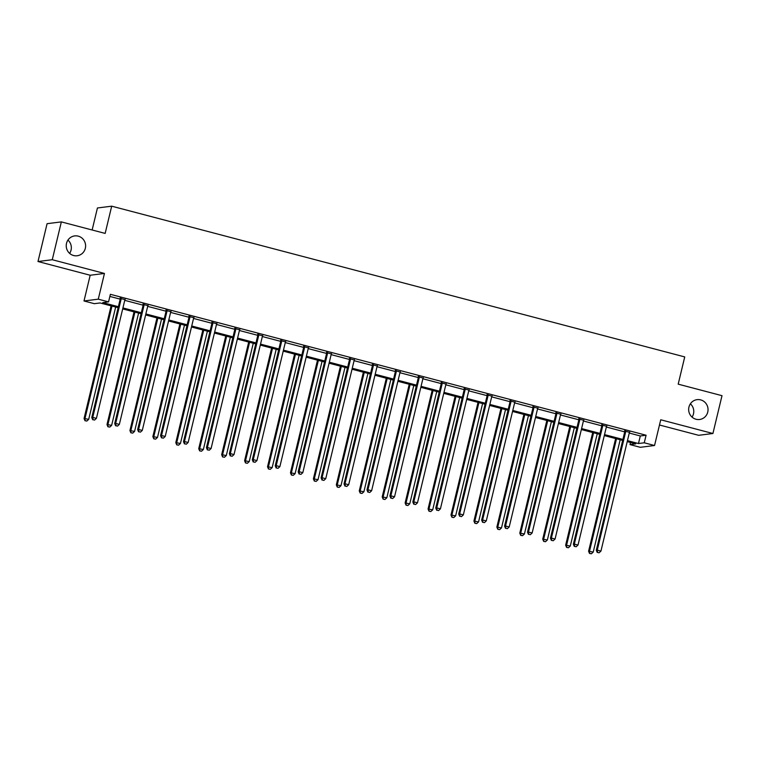<?xml version="1.0" encoding="UTF-8"?>
<svg xmlns="http://www.w3.org/2000/svg" width="760" height="760" viewBox="0 0 760 760"><rect width="100%" height="100%" fill="white"/><g stroke="black" fill="none" stroke-linecap="round" stroke-linejoin="round"><path stroke-width="1.14" d="M67.944 240.084A10.003 9.69 -97.2 0 1 69.626 253.384M85.329 248.311A10.003 9.69 -97.2 0 1 77.168 255.759A10.003 9.69 -97.2 0 1 66.51 243.362A10.003 9.69 -97.2 0 1 74.67 235.913A10.003 9.69 -97.2 0 1 85.329 248.311M690.375 403.816A10.003 9.69 -97.2 0 1 692.056 417.116M707.76 412.043A10.003 9.69 -97.2 0 1 699.599 419.491A10.003 9.69 -97.2 0 1 688.94 407.094A10.003 9.69 -97.2 0 1 697.1 399.646A10.003 9.69 -97.2 0 1 707.76 412.043M118.142 307.695L100.082 302.955L94.306 303.677L84.008 300.969L98.278 299.174L108.566 301.881L102.78 302.613L118.379 306.707M90.184 275.243L104.453 273.448L52.269 259.72L61.351 221.891L47.082 223.687L38 261.516L90.184 275.243L84.008 300.969M92.14 229.995L97.432 207.974L111.691 206.178L684.731 356.915L678.195 384.151L722 395.675L712.918 433.504L660.734 419.776L654.55 445.502L640.29 447.308L630.002 444.6L635.778 443.868L627.218 441.617M659.481 425.001L698.649 435.309L712.918 433.504M630.505 442.481L630.002 444.6M52.269 259.72L38 261.516M629.28 433.058L640.3 435.964L646.076 435.233L110.38 294.31L108.566 301.881M109.877 296.428L120.194 299.145M124.745 300.342L143.127 305.178M147.677 306.375L166.06 311.21M170.611 312.408L188.993 317.243M193.543 318.44L211.926 323.276M216.476 324.472L234.859 329.308M239.409 330.505L257.792 335.341M262.342 336.537L280.725 341.373M285.276 342.57L303.658 347.405M308.209 348.602L326.591 353.438M331.141 354.635L349.524 359.47M354.074 360.667L372.457 365.503M377.007 366.7L395.39 371.535M399.94 372.733L418.323 377.568M422.873 378.765L441.256 383.601M445.816 384.798L464.189 389.633M468.749 390.83L487.122 395.666M491.682 396.862L510.055 401.698M514.615 402.895L532.988 407.731M537.548 408.927L555.921 413.763M560.481 414.96L578.854 419.795M583.414 420.992L601.787 425.828M606.347 427.025L624.72 431.86M629.517 432.335L624.711 431.072M606.584 426.303L601.778 425.04M583.651 420.27L578.844 419.007M560.718 414.238L555.911 412.974M537.785 408.205L532.978 406.942M514.852 402.173L510.045 400.909M491.919 396.14L487.112 394.877M468.986 390.108L464.18 388.844M446.053 384.075L441.247 382.812M423.12 378.043L418.304 376.779M400.188 372.01L395.371 370.747M377.255 365.978L372.438 364.714M354.322 359.945L349.505 358.682M331.388 353.913L326.572 352.649M308.455 347.88L303.639 346.617M285.522 341.848L280.706 340.584M262.589 335.815L257.773 334.552M239.656 329.783L234.84 328.519M216.723 323.75L211.907 322.487M193.791 317.718L188.974 316.454M170.848 311.685L166.041 310.422M147.915 305.653L143.108 304.389M124.982 299.62L120.175 298.357M104.453 273.448L98.278 299.174M646.076 435.233L644.261 442.795L654.55 445.502M61.351 221.891L105.155 233.415L111.691 206.178M622.668 440.42L604.285 435.584M599.735 434.387L581.352 429.552M576.802 428.355L558.419 423.519M553.869 422.322L535.486 417.487M530.936 416.29L512.553 411.454M508.003 410.257L489.62 405.422M485.07 404.225L466.688 399.389M462.137 398.192L443.755 393.357M439.204 392.16L420.822 387.324M416.271 386.127L397.888 381.292M393.338 380.095L374.955 375.259M370.405 374.062L352.022 369.227M347.472 368.03L329.089 363.195M324.539 361.998L306.156 357.162M301.606 355.965L283.224 351.13M278.673 349.933L260.291 345.097M255.74 343.9L237.357 339.065M232.807 337.858L214.424 333.032M209.874 331.825L191.491 326.999M186.941 325.793L168.559 320.967M164.008 319.76L145.625 314.934M141.075 313.728L122.692 308.902M627.456 440.629L638.476 443.526L644.261 442.795M122.93 307.914L141.312 312.74M145.863 313.947L164.245 318.772M168.796 319.979L187.178 324.805M191.729 326.012L210.111 330.837M214.662 332.044L233.044 336.88M237.595 338.077L255.977 342.912M260.528 344.109L278.91 348.945M283.461 350.141L301.844 354.977M306.394 356.174L324.776 361.01M329.327 362.206L347.709 367.042M352.26 368.239L370.642 373.074M375.193 374.272L393.575 379.107M398.126 380.304L416.508 385.139M421.059 386.337L439.441 391.172M443.992 392.369L462.374 397.204M466.925 398.401L485.308 403.237M489.858 404.434L508.24 409.269M512.791 410.466L531.173 415.302M535.724 416.499L554.106 421.334M558.657 422.531L577.039 427.367M581.59 428.564L599.972 433.399M604.523 434.596L622.906 439.432M640.3 435.964L638.476 443.526M625.679 431.784L624.711 431.908L596.306 550.24L597.265 550.126L625.679 431.784A1.558 1.51 82.8 0 0 625.708 431.195L625.67 430.948M597.607 552.415L599.079 552.805L597.607 552.415L597.265 550.126L600.942 551.086L629.346 432.753A1.558 1.51 82.8 0 1 629.593 432.221L629.736 432.022M624.711 431.908A1.558 1.51 82.8 0 0 624.739 431.319L624.653 430.683M596.306 550.24L597.217 552.463M599.079 552.805L600.942 551.086M615.638 438.567L588.591 551.218L593.227 552.064L620.188 439.764M616.512 438.795L589.551 551.095L589.513 553.442L591.365 553.774L589.893 553.385M593.227 552.064L591.365 553.774M589.513 553.442L588.591 551.218M602.746 425.752L601.778 425.875L573.372 544.207L574.332 544.093L602.746 425.752A1.558 1.51 82.8 0 0 602.775 425.163L602.737 424.916M574.674 546.383L576.146 546.772L574.674 546.383L574.332 544.093L578.008 545.053L606.413 426.721A1.558 1.51 82.8 0 1 606.66 426.189L606.803 425.99M601.778 425.875A1.558 1.51 82.8 0 0 601.806 425.286L601.721 424.65M573.372 544.207L574.284 546.431M576.146 546.772L578.008 545.053M579.813 419.719L578.844 419.843L550.439 538.175L551.399 538.061L579.813 419.719A1.558 1.51 82.8 0 0 579.842 419.13L579.804 418.883M551.741 540.35L553.214 540.74L551.741 540.35L551.399 538.061L555.075 539.02L583.481 420.688A1.558 1.51 82.8 0 1 583.727 420.156L583.87 419.957M578.844 419.843A1.558 1.51 82.8 0 0 578.873 419.254L578.788 418.617M550.439 538.175L551.351 540.398M553.214 540.74L555.075 539.02M592.705 432.535L565.658 545.186L570.294 546.031L597.255 433.732M593.579 432.763L566.618 545.062L566.58 547.409L568.433 547.741L566.96 547.352M570.294 546.031L568.433 547.741M566.58 547.409L565.658 545.186M569.772 426.502L542.725 539.153L547.361 539.999L574.322 427.699M570.646 426.73L543.685 539.03L543.647 541.376L545.5 541.709L544.027 541.319M547.361 539.999L545.5 541.709M543.647 541.376L542.725 539.153M556.88 413.687L555.911 413.81L527.506 532.142L528.466 532.028L556.88 413.687A1.558 1.51 82.8 0 0 556.909 413.098L556.871 412.851M528.808 534.318L530.281 534.707L528.808 534.318L528.466 532.028L532.142 532.988L560.547 414.656A1.558 1.51 82.8 0 1 560.794 414.124L560.937 413.924M555.911 413.81A1.558 1.51 82.8 0 0 555.94 413.221L555.855 412.585M527.506 532.142L528.418 534.365M530.281 534.707L532.142 532.988M533.938 407.654L532.978 407.778L504.573 526.11L505.533 525.996L533.938 407.654A1.558 1.51 82.8 0 0 533.976 407.065L533.938 406.818M505.875 528.285L507.347 528.675L505.875 528.285L505.533 525.996L509.209 526.956L537.614 408.623A1.558 1.51 82.8 0 1 537.861 408.091L538.004 407.892M532.978 407.778A1.558 1.51 82.8 0 0 533.007 407.189L532.922 406.552M504.573 526.11L505.486 528.333M507.347 528.675L509.209 526.956M511.005 401.622L510.045 401.745L481.64 520.077L482.6 519.964L511.005 401.622A1.558 1.51 82.8 0 0 511.043 401.033L511.005 400.786M482.942 522.253L484.414 522.642L482.942 522.253L482.6 519.964L486.276 520.923L514.681 402.591A1.558 1.51 82.8 0 1 514.928 402.059L515.071 401.859M510.045 401.745A1.558 1.51 82.8 0 0 510.074 401.156L509.988 400.52M481.64 520.077L482.552 522.3M484.414 522.642L486.276 520.923M546.839 420.47L519.792 533.121L524.428 533.966L551.389 421.667M547.713 420.698L520.752 532.997L520.714 535.344L522.567 535.677L521.094 535.287M524.428 533.966L522.567 535.677M520.714 535.344L519.792 533.121M523.906 414.438L496.859 527.089L501.495 527.934L528.457 415.634M524.78 414.666L497.819 526.965L497.781 529.302L499.633 529.644L498.161 529.255M501.495 527.934L499.633 529.644M497.781 529.302L496.859 527.089M500.973 408.405L473.926 521.056L478.562 521.901L505.523 409.602M501.847 408.633L474.886 520.933L474.848 523.269L476.7 523.611L475.228 523.222M478.562 521.901L476.7 523.611M474.848 523.269L473.926 521.056M488.072 395.589L487.112 395.713L458.707 514.045L459.667 513.931L488.072 395.589A1.558 1.51 82.8 0 0 488.11 395L488.072 394.753M460.009 516.221L461.481 516.61L460.009 516.221L459.667 513.931L463.344 514.89L491.748 396.558A1.558 1.51 82.8 0 1 491.995 396.026L492.138 395.827M487.112 395.713A1.558 1.51 82.8 0 0 487.141 395.124L487.056 394.487M458.707 514.045L459.619 516.268M461.481 516.61L463.344 514.89M478.04 402.373L450.993 515.024L455.63 515.869L482.59 403.57M478.914 402.601L451.953 514.9L451.915 517.237L453.767 517.579L452.295 517.189M455.63 515.869L453.767 517.579M451.915 517.237L450.993 515.024M465.139 389.557L464.18 389.68L435.765 508.012L436.734 507.898L465.139 389.557A1.558 1.51 82.8 0 0 465.177 388.968L465.139 388.721M437.076 510.188L438.548 510.578L437.076 510.188L436.734 507.898L440.41 508.858L468.815 390.526A1.558 1.51 82.8 0 1 469.062 389.994L469.195 389.794M464.18 389.68A1.558 1.51 82.8 0 0 464.208 389.091L464.123 388.455M435.765 508.012L436.686 510.236M438.548 510.578L440.41 508.858M455.107 396.34L428.06 508.991L432.697 509.836L459.658 397.537M455.981 396.568L429.02 508.867L428.982 511.204L430.834 511.546L429.362 511.157M432.697 509.836L430.834 511.546M428.982 511.204L428.06 508.991M442.206 383.524L441.247 383.648L412.832 501.98L413.801 501.856L442.206 383.524A1.558 1.51 82.8 0 0 442.234 382.935L442.206 382.688M414.143 504.156L415.615 504.545L414.143 504.156L413.801 501.856L417.477 502.825L445.882 384.493A1.558 1.51 82.8 0 1 446.13 383.962L446.262 383.762M441.247 383.648A1.558 1.51 82.8 0 0 441.275 383.059L441.19 382.423M412.832 501.98L413.753 504.203M415.615 504.545L417.477 502.825M432.174 390.308L405.127 502.958L409.763 503.804L436.724 391.505M433.048 390.535L406.087 502.835L406.049 505.172L407.901 505.514L406.429 505.125M409.763 503.804L407.901 505.514M406.049 505.172L405.127 502.958M419.273 377.492L418.313 377.615L389.899 495.947L390.868 495.824L419.273 377.492A1.558 1.51 82.8 0 0 419.301 376.903L419.273 376.656M391.21 498.123L392.683 498.512L391.21 498.123L390.868 495.824L394.544 496.793L422.949 378.461A1.558 1.51 82.8 0 1 423.197 377.919L423.329 377.729M418.313 377.615A1.558 1.51 82.8 0 0 418.342 377.026L418.256 376.39M389.899 495.947L390.82 498.17M392.683 498.512L394.544 496.793M409.241 384.275L382.195 496.926L386.83 497.772L413.791 385.472M410.115 384.503L383.154 496.803L383.116 499.139L384.969 499.481L383.496 499.092M386.83 497.772L384.969 499.481M383.116 499.139L382.195 496.926M396.34 371.459L395.38 371.583L366.966 489.915L367.935 489.792L396.34 371.459A1.558 1.51 82.8 0 0 396.368 370.87L396.34 370.623M368.277 492.09L369.749 492.48L368.277 492.09L367.935 489.792L371.611 490.76L400.016 372.428A1.558 1.51 82.8 0 1 400.263 371.887L400.397 371.697M395.38 371.583A1.558 1.51 82.8 0 0 395.409 370.994L395.323 370.358M366.966 489.915L367.887 492.138M369.749 492.48L371.611 490.76M386.308 378.242L359.262 490.894L363.897 491.739L390.858 379.44M387.182 378.47L360.221 490.77L360.183 493.107L362.035 493.449L360.563 493.059M363.897 491.739L362.035 493.449M360.183 493.107L359.262 490.894M373.407 365.427L372.447 365.55L344.033 483.882L345.002 483.759L373.407 365.427A1.558 1.51 82.8 0 0 373.435 364.838L373.407 364.591M345.344 486.058L346.816 486.447L345.344 486.058L345.002 483.759L348.678 484.728L377.084 366.396A1.558 1.51 82.8 0 1 377.33 365.854L377.463 365.655M372.447 365.55A1.558 1.51 82.8 0 0 372.476 364.962L372.39 364.325M344.033 483.882L344.954 486.105M346.816 486.447L348.678 484.728M363.375 372.21L336.328 484.861L340.964 485.706L367.925 373.407M364.249 372.438L337.288 484.737L337.25 487.075L339.102 487.417L337.63 487.027M340.964 485.706L339.102 487.417M337.25 487.075L336.328 484.861M350.474 359.394L349.514 359.518L321.1 477.85L322.069 477.726L350.474 359.394A1.558 1.51 82.8 0 0 350.502 358.805L350.474 358.558M322.411 480.026L323.883 480.415L322.411 480.026L322.069 477.726L325.745 478.695L354.151 360.363A1.558 1.51 82.8 0 1 354.397 359.822L354.53 359.623M349.514 359.518A1.558 1.51 82.8 0 0 349.543 358.929L349.457 358.292M321.1 477.85L322.022 480.073M323.883 480.415L325.745 478.695M340.433 366.177L313.395 478.828L318.031 479.674L344.992 367.374M341.316 366.405L314.355 478.705L314.308 481.042L316.169 481.384L314.697 480.994M318.031 479.674L316.169 481.384M314.308 481.042L313.395 478.828M327.541 353.362L326.581 353.485L298.167 471.817L299.136 471.694L327.541 353.362A1.558 1.51 82.8 0 0 327.57 352.773L327.541 352.526M299.478 473.993L300.941 474.382L299.478 473.993L299.136 471.694L302.812 472.663L331.217 354.331A1.558 1.51 82.8 0 1 331.464 353.79L331.597 353.59M326.581 353.485A1.558 1.51 82.8 0 0 326.61 352.897L326.524 352.26M298.167 471.817L299.088 474.041M300.941 474.382L302.812 472.663M317.499 360.145L290.462 472.796L295.099 473.641L322.059 361.342M318.383 360.373L291.422 472.673L291.374 475.009L293.236 475.351L291.764 474.962M295.099 473.641L293.236 475.351M291.374 475.009L290.462 472.796M304.608 347.329L303.648 347.453L275.234 465.785L276.203 465.661L304.608 347.329A1.558 1.51 82.8 0 0 304.637 346.74L304.608 346.493M276.545 467.96L278.008 468.35L276.545 467.96L276.203 465.661L279.88 466.63L308.284 348.298A1.558 1.51 82.8 0 1 308.531 347.757L308.665 347.558M303.648 347.453A1.558 1.51 82.8 0 0 303.677 346.864L303.591 346.227M275.234 465.785L276.155 468.008M278.008 468.35L279.88 466.63M294.566 354.113L267.529 466.763L272.166 467.609L299.126 355.309M295.45 354.341L268.489 466.64L268.441 468.977L270.303 469.319L268.831 468.93M272.166 467.609L270.303 469.319M268.441 468.977L267.529 466.763M281.675 341.297L280.716 341.42L252.301 459.752L253.27 459.629L281.675 341.297A1.558 1.51 82.8 0 0 281.703 340.708L281.675 340.461M253.612 461.928L255.075 462.317L253.612 461.928L253.27 459.629L256.947 460.598L285.351 342.266A1.558 1.51 82.8 0 1 285.599 341.724L285.731 341.525M280.716 341.42A1.558 1.51 82.8 0 0 280.744 340.831L280.659 340.195M252.301 459.752L253.222 461.976M255.075 462.317L256.947 460.598M271.633 348.08L244.597 460.731L249.233 461.577L276.194 349.277M272.517 348.308L245.556 460.608L245.508 462.945L247.37 463.286L245.898 462.897M249.233 461.577L247.37 463.286M245.508 462.945L244.597 460.731M258.742 335.264L257.783 335.388L229.368 453.72L230.337 453.596L258.742 335.264A1.558 1.51 82.8 0 0 258.77 334.675L258.742 334.428M230.679 455.895L232.142 456.276L230.679 455.895L230.337 453.596L234.013 454.565L262.418 336.233A1.558 1.51 82.8 0 1 262.666 335.692L262.798 335.492M257.783 335.388A1.558 1.51 82.8 0 0 257.811 334.799L257.726 334.162M229.368 453.72L230.289 455.943M232.142 456.276L234.013 454.565M248.701 342.048L221.663 454.698L226.299 455.534L253.26 343.244M249.584 342.276L222.623 454.575L222.575 456.912L224.438 457.254L222.965 456.865M226.299 455.534L224.438 457.254M222.575 456.912L221.663 454.698M235.809 329.232L234.85 329.356L206.435 447.688L207.404 447.564L235.809 329.232A1.558 1.51 82.8 0 0 235.837 328.643L235.809 328.396M207.746 449.863L209.209 450.243L207.746 449.863L207.404 447.564L211.081 448.533L239.486 330.201A1.558 1.51 82.8 0 1 239.732 329.659L239.865 329.46M234.85 329.356A1.558 1.51 82.8 0 0 234.878 328.757L234.792 328.13M206.435 447.688L207.357 449.91M209.209 450.243L211.081 448.533M225.767 336.015L198.73 448.666L203.366 449.502L230.327 337.212M226.651 336.243L199.69 448.542L199.642 450.88L201.505 451.221L200.032 450.832M203.366 449.502L201.505 451.221M199.642 450.88L198.73 448.666M212.876 323.199L211.916 323.323L183.502 441.655L184.471 441.531L212.876 323.199A1.558 1.51 82.8 0 0 212.905 322.61L212.876 322.363M184.813 443.83L186.276 444.21L184.813 443.83L184.471 441.531L188.148 442.5L216.552 324.168A1.558 1.51 82.8 0 1 216.799 323.627L216.932 323.427M211.916 323.323A1.558 1.51 82.8 0 0 211.945 322.724L211.859 322.097M183.502 441.655L184.423 443.878M186.276 444.21L188.148 442.5M202.834 329.983L175.798 442.624L180.434 443.469L207.394 331.18M203.718 330.21L176.757 442.51L176.709 444.847L178.571 445.189L177.099 444.799M180.434 443.469L178.571 445.189M176.709 444.847L175.798 442.624M189.943 317.167L188.983 317.291L160.569 435.623L161.538 435.499L189.943 317.167A1.558 1.51 82.8 0 0 189.971 316.578L189.943 316.331M161.88 437.798L163.343 438.178L161.88 437.798L161.538 435.499L165.214 436.468L193.619 318.136A1.558 1.51 82.8 0 1 193.866 317.594L194 317.395M188.983 317.291A1.558 1.51 82.8 0 0 189.012 316.692L188.927 316.065M160.569 435.623L161.49 437.845M163.343 438.178L165.214 436.468M179.901 323.95L152.864 436.591L157.5 437.437L184.461 325.147M180.785 324.178L153.824 436.477L153.776 438.815L155.638 439.156L154.166 438.767M157.5 437.437L155.638 439.156M153.776 438.815L152.864 436.591M167.01 311.135L166.05 311.258L137.636 429.59L138.605 429.466L167.01 311.135A1.558 1.51 82.8 0 0 167.038 310.545L167.01 310.298M138.947 431.765L140.41 432.145L138.947 431.765L138.605 429.466L142.281 430.435L170.686 312.103A1.558 1.51 82.8 0 1 170.924 311.562L171.066 311.363M166.05 311.258A1.558 1.51 82.8 0 0 166.079 310.659L165.993 310.033M137.636 429.59L138.557 431.813M140.41 432.145L142.281 430.435M156.968 317.917L129.931 430.559L134.567 431.404L161.528 319.115M157.852 318.145L130.891 430.445L130.843 432.782L132.706 433.124L131.233 432.734M134.567 431.404L132.706 433.124M130.843 432.782L129.931 430.559M144.077 305.102L143.118 305.226L114.703 423.558L115.672 423.434L144.077 305.102A1.558 1.51 82.8 0 0 144.105 304.513L144.077 304.266M116.014 425.733L117.477 426.113L116.014 425.733L115.672 423.434L119.348 424.403L147.754 306.071A1.558 1.51 82.8 0 1 147.991 305.529L148.133 305.33M143.118 305.226A1.558 1.51 82.8 0 0 143.146 304.627L143.06 304M114.703 423.558L115.624 425.78M117.477 426.113L119.348 424.403M134.035 311.885L106.998 424.526L111.635 425.372L138.595 313.082M134.919 312.113L107.958 424.412L107.91 426.749L109.772 427.091L108.3 426.702M111.635 425.372L109.772 427.091M107.91 426.749L106.998 424.526M121.144 299.07L120.184 299.193L91.77 417.525L92.739 417.401L121.144 299.07A1.558 1.51 82.8 0 0 121.172 298.481L121.144 298.233M93.081 419.7L94.544 420.08L93.081 419.7L92.739 417.401L96.415 418.37L124.82 300.038A1.558 1.51 82.8 0 1 125.058 299.497L125.2 299.298M120.184 299.193A1.558 1.51 82.8 0 0 120.213 298.594L120.127 297.967M91.77 417.525L92.691 419.748M94.544 420.08L96.415 418.37M111.102 305.852L84.065 418.494L88.701 419.339L115.662 307.049M111.986 306.08L85.025 418.38L84.977 420.717L86.839 421.059L85.367 420.669M88.701 419.339L86.839 421.059M84.977 420.717L84.065 418.494M625.708 431.195L624.739 431.319M602.775 425.163L601.806 425.286M579.842 419.13L578.873 419.254M556.909 413.098L555.94 413.221M533.976 407.065L533.007 407.189M511.043 401.033L510.074 401.156M488.11 395L487.141 395.124M465.177 388.968L464.208 389.091M442.234 382.935L441.275 383.059M419.301 376.903L418.342 377.026M396.368 370.87L395.409 370.994M373.435 364.838L372.476 364.962M350.502 358.805L349.543 358.929M327.57 352.773L326.61 352.897M304.637 346.74L303.677 346.864M281.703 340.708L280.744 340.831M258.77 334.675L257.811 334.799M235.837 328.643L234.878 328.757M212.905 322.61L211.945 322.724M189.971 316.578L189.012 316.692M167.038 310.545L166.079 310.659M144.105 304.513L143.146 304.627M121.172 298.481L120.213 298.594"/></g></svg>

